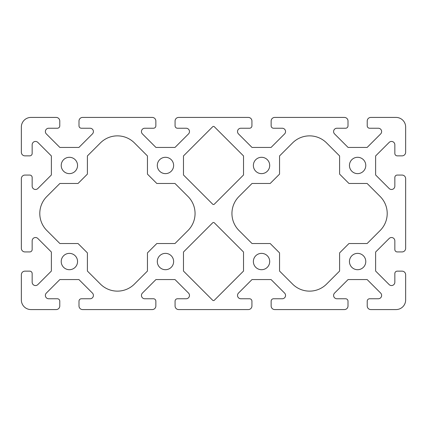 <?xml version="1.0" encoding="UTF-8"?>
<svg xmlns="http://www.w3.org/2000/svg" width="427" height="427" viewBox="0 0 427 427"><rect width="100%" height="100%" fill="white"/><g stroke="black" fill="none" stroke-linecap="round" stroke-linejoin="round"><path stroke-width="0.64" d="M188.024 230.484L174.985 243.523L156.816 243.523L147.448 252.891L147.448 271.06L134.409 284.099A24.019 24.019 0 0 1 100.441 284.099L87.402 271.06L87.402 252.891L78.034 243.523L59.865 243.523L46.826 230.484A24.019 24.019 0 0 1 46.826 196.516L59.865 183.477L78.034 183.477L87.402 174.109L87.402 155.94L100.441 142.901A24.019 24.019 0 0 1 134.409 142.901L147.448 155.94L147.448 174.109L156.816 183.477L174.985 183.477L188.024 196.516A24.019 24.019 0 0 1 188.024 230.484M367.135 183.477L380.174 196.516A24.019 24.019 0 0 1 380.174 230.484L367.135 243.523L348.966 243.523L339.598 252.891L339.598 271.06L326.559 284.099A24.019 24.019 0 0 1 292.591 284.099L279.552 271.06L279.552 252.891L270.184 243.523L252.015 243.523L238.976 230.484A24.019 24.019 0 0 1 238.976 196.516L252.015 183.477L270.184 183.477L279.552 174.109L279.552 155.94L292.591 142.901A24.019 24.019 0 0 1 326.559 142.901L339.598 155.94L339.598 174.109L348.966 183.477L367.135 183.477M243.523 252.015L243.523 271.06L214.349 300.234A1.201 1.201 0 0 1 212.651 300.234L183.477 271.06L183.477 252.015L212.651 222.841A1.201 1.201 0 0 1 214.349 222.841L243.523 252.015M243.523 155.94L243.523 174.985L214.349 204.159A1.201 1.201 0 0 1 212.651 204.159L183.477 174.985L183.477 155.94L212.651 126.766A1.201 1.201 0 0 1 214.349 126.766L243.523 155.94M77.554 261.537A8.166 8.166 0 0 1 65.304 268.61A8.166 8.166 0 0 1 65.304 254.465A8.166 8.166 0 0 1 77.554 261.537M77.554 165.462A8.166 8.166 0 0 1 65.304 172.535A8.166 8.166 0 0 1 65.304 158.39A8.166 8.166 0 0 1 77.554 165.462M173.629 261.537A8.166 8.166 0 0 1 161.379 268.61A8.166 8.166 0 0 1 161.379 254.465A8.166 8.166 0 0 1 173.629 261.537M173.629 165.462A8.166 8.166 0 0 1 161.379 172.535A8.166 8.166 0 0 1 161.379 158.39A8.166 8.166 0 0 1 173.629 165.462M269.704 165.462A8.166 8.166 0 0 1 257.454 172.535A8.166 8.166 0 0 1 257.454 158.39A8.166 8.166 0 0 1 269.704 165.462M269.704 261.537A8.166 8.166 0 0 1 257.454 268.61A8.166 8.166 0 0 1 257.454 254.465A8.166 8.166 0 0 1 269.704 261.537M365.779 165.462A8.166 8.166 0 0 1 353.529 172.535A8.166 8.166 0 0 1 353.529 158.39A8.166 8.166 0 0 1 365.779 165.462M365.779 261.537A8.166 8.166 0 0 1 353.529 268.61A8.166 8.166 0 0 1 353.529 254.465A8.166 8.166 0 0 1 365.779 261.537M405.65 127.032L405.65 152.252A3.603 3.603 0 0 1 402.047 155.855L397.243 155.855A2.402 2.402 0 0 1 394.842 153.453L394.842 144.78A3.336 3.336 0 0 0 389.146 142.421L375.627 155.94L375.627 174.985L389.146 188.504A3.336 3.336 0 0 0 394.842 186.145L394.842 177.472A2.402 2.402 0 0 1 397.243 175.07L402.047 175.07A3.603 3.603 0 0 1 405.65 178.673L405.65 248.327A3.603 3.603 0 0 1 402.047 251.93L397.243 251.93A2.402 2.402 0 0 1 394.842 249.528L394.842 240.855A3.336 3.336 0 0 0 389.146 238.496L375.627 252.015L375.627 271.06L389.146 284.579A3.336 3.336 0 0 0 394.842 282.22L394.842 273.547A2.402 2.402 0 0 1 397.243 271.145L402.047 271.145A3.603 3.603 0 0 1 405.65 274.748L405.65 299.967A9.607 9.607 0 0 1 396.042 309.575L370.823 309.575A3.603 3.603 0 0 1 367.22 305.972L367.22 301.168A2.402 2.402 0 0 1 369.622 298.767L378.295 298.767A3.336 3.336 0 0 0 380.654 293.071L367.135 279.552L348.09 279.552L334.571 293.071A3.336 3.336 0 0 0 336.93 298.767L345.603 298.767A2.402 2.402 0 0 1 348.005 301.168L348.005 305.972A3.603 3.603 0 0 1 344.402 309.575L274.748 309.575A3.603 3.603 0 0 1 271.145 305.972L271.145 301.168A2.402 2.402 0 0 1 273.547 298.767L282.22 298.767A3.336 3.336 0 0 0 284.579 293.071L271.06 279.552L252.015 279.552L238.496 293.071A3.336 3.336 0 0 0 240.855 298.767L249.528 298.767A2.402 2.402 0 0 1 251.93 301.168L251.93 305.972A3.603 3.603 0 0 1 248.327 309.575L178.673 309.575A3.603 3.603 0 0 1 175.07 305.972L175.07 301.168A2.402 2.402 0 0 1 177.472 298.767L186.145 298.767A3.336 3.336 0 0 0 188.504 293.071L174.985 279.552L155.94 279.552L142.421 293.071A3.336 3.336 0 0 0 144.78 298.767L153.453 298.767A2.402 2.402 0 0 1 155.855 301.168L155.855 305.972A3.603 3.603 0 0 1 152.252 309.575L82.598 309.575A3.603 3.603 0 0 1 78.995 305.972L78.995 301.168A2.402 2.402 0 0 1 81.397 298.767L90.07 298.767A3.336 3.336 0 0 0 92.429 293.071L78.91 279.552L59.865 279.552L46.346 293.071A3.336 3.336 0 0 0 48.705 298.767L57.378 298.767A2.402 2.402 0 0 1 59.78 301.168L59.78 305.972A3.603 3.603 0 0 1 56.177 309.575L30.957 309.575A9.607 9.607 0 0 1 21.35 299.967L21.35 274.748A3.603 3.603 0 0 1 24.953 271.145L29.757 271.145A2.402 2.402 0 0 1 32.158 273.547L32.158 282.22A3.336 3.336 0 0 0 37.854 284.579L51.373 271.06L51.373 252.015L37.854 238.496A3.336 3.336 0 0 0 32.158 240.855L32.158 249.528A2.402 2.402 0 0 1 29.757 251.93L24.953 251.93A3.603 3.603 0 0 1 21.35 248.327L21.35 178.673A3.603 3.603 0 0 1 24.953 175.07L29.757 175.07A2.402 2.402 0 0 1 32.158 177.472L32.158 186.145A3.336 3.336 0 0 0 37.854 188.504L51.373 174.985L51.373 155.94L37.854 142.421A3.336 3.336 0 0 0 32.158 144.78L32.158 153.453A2.402 2.402 0 0 1 29.757 155.855L24.953 155.855A3.603 3.603 0 0 1 21.35 152.252L21.35 127.032A9.607 9.607 0 0 1 30.957 117.425L56.177 117.425A3.603 3.603 0 0 1 59.78 121.028L59.78 125.832A2.402 2.402 0 0 1 57.378 128.233L48.705 128.233A3.336 3.336 0 0 0 46.346 133.929L59.865 147.448L78.91 147.448L92.429 133.929A3.336 3.336 0 0 0 90.07 128.233L81.397 128.233A2.402 2.402 0 0 1 78.995 125.832L78.995 121.028A3.603 3.603 0 0 1 82.598 117.425L152.252 117.425A3.603 3.603 0 0 1 155.855 121.028L155.855 125.832A2.402 2.402 0 0 1 153.453 128.233L144.78 128.233A3.336 3.336 0 0 0 142.421 133.929L155.94 147.448L174.985 147.448L188.504 133.929A3.336 3.336 0 0 0 186.145 128.233L177.472 128.233A2.402 2.402 0 0 1 175.07 125.832L175.07 121.028A3.603 3.603 0 0 1 178.673 117.425L248.327 117.425A3.603 3.603 0 0 1 251.93 121.028L251.93 125.832A2.402 2.402 0 0 1 249.528 128.233L240.855 128.233A3.336 3.336 0 0 0 238.496 133.929L252.015 147.448L271.06 147.448L284.579 133.929A3.336 3.336 0 0 0 282.22 128.233L273.547 128.233A2.402 2.402 0 0 1 271.145 125.832L271.145 121.028A3.603 3.603 0 0 1 274.748 117.425L344.402 117.425A3.603 3.603 0 0 1 348.005 121.028L348.005 125.832A2.402 2.402 0 0 1 345.603 128.233L336.93 128.233A3.336 3.336 0 0 0 334.571 133.929L348.09 147.448L367.135 147.448L380.654 133.929A3.336 3.336 0 0 0 378.295 128.233L369.622 128.233A2.402 2.402 0 0 1 367.22 125.832L367.22 121.028A3.603 3.603 0 0 1 370.823 117.425L396.042 117.425A9.607 9.607 0 0 1 405.65 127.032"/></g></svg>
